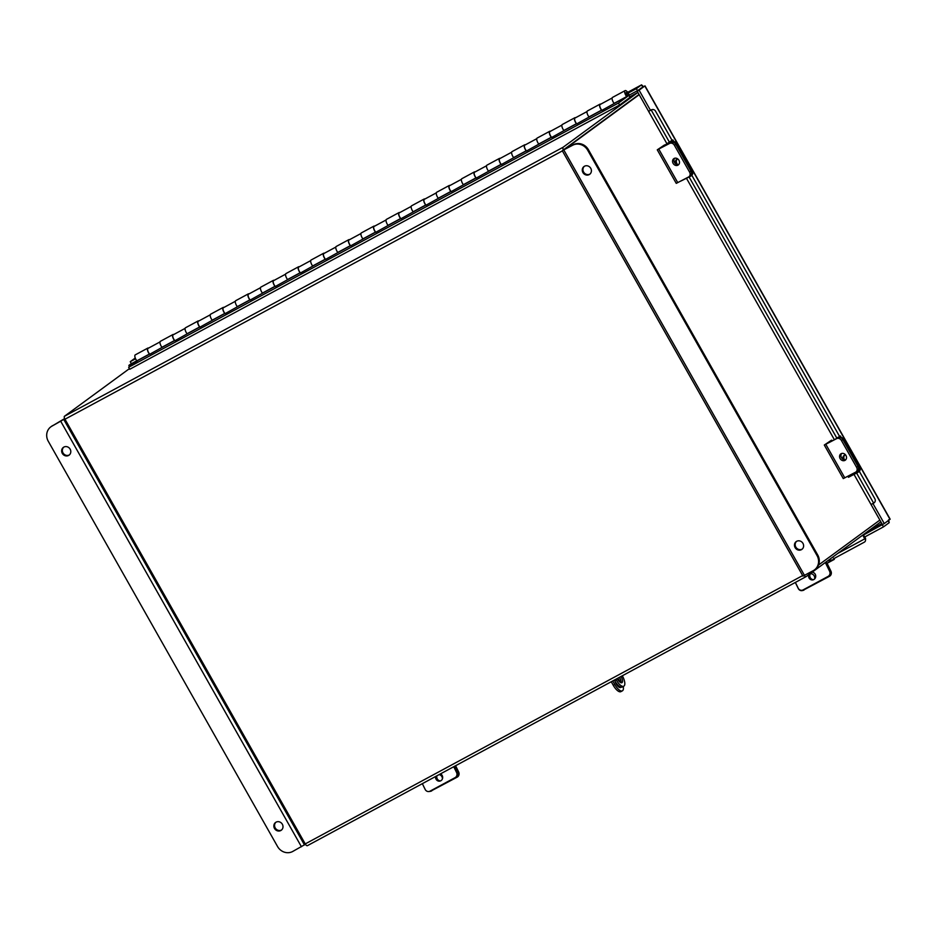 <?xml version="1.0" encoding="UTF-8"?>
<svg xmlns="http://www.w3.org/2000/svg" width="937" height="937" viewBox="0 0 937 937"><rect width="100%" height="100%" fill="white"/><g stroke="black" fill="none" stroke-linecap="round" stroke-linejoin="round"><path stroke-width="1.41" d="M880.85 521.827L806.043 576.665A2.706 1.031 61.7 0 1 805.996 576.688L307.371 845.678A2.706 1.031 -118.3 0 1 305.239 843.909L64.969 419.226A2.706 1.031 -118.3 0 1 64.477 416.251L129.423 368.639M563.406 149.873A2.706 1.031 61.7 0 1 563.102 147.261L637.91 92.423L629.547 96.921L637.898 92.412M564.238 149.264L639.046 94.426L562.446 150.576L572.601 145.27L564.32 149.569L639.186 94.684M804.251 575.517A2.706 1.031 61.7 0 0 805.996 576.688M805.949 576.712L307.418 845.654A2.706 1.031 -118.3 0 1 307.371 845.678M138.36 360.007A1.933 0.738 -118.3 0 1 138.219 360.253L128.65 367.269L129.774 369.26L619.603 105.014L629.172 97.998A4.216 1.605 61.7 0 0 628.458 93.477A4.216 1.605 61.7 0 0 625.096 90.631A4.216 1.605 61.7 0 0 626.666 96.593L614.098 103.375A4.216 1.605 61.7 0 1 612.529 97.401L625.096 90.631M162.991 346.725A1.933 0.738 61.7 0 0 163.307 346.725A1.933 0.738 61.7 0 0 163.343 346.702L149.744 354.233M128.65 367.269L618.479 103.035L628.048 96.019A1.933 0.738 61.7 0 0 627.72 93.946A1.933 0.738 61.7 0 0 626.174 92.634A1.933 0.738 61.7 0 0 626.9 95.375L626.666 96.593M612.13 98.022L600.148 104.487A3.853 1.476 -118.3 0 0 600.781 108.762A3.853 1.476 -118.3 0 0 601.917 110.355L615.48 102.789A1.933 0.738 61.7 0 0 615.632 102.543M576.77 123.871L590.369 116.34A1.933 0.738 61.7 0 0 590.509 116.094M561.895 125.125L549.902 131.59A3.853 1.476 -118.3 0 0 550.546 135.865A3.853 1.476 -118.3 0 0 551.682 137.458L565.245 129.892A1.933 0.738 61.7 0 0 565.386 129.646M526.535 150.974L540.122 143.443A1.933 0.738 61.7 0 0 540.274 143.197M501.412 164.525L515.01 156.994A1.933 0.738 61.7 0 0 515.151 156.748M476.289 178.077L489.887 170.546A1.933 0.738 61.7 0 0 490.028 170.3M451.177 191.628L464.764 184.097A1.933 0.738 61.7 0 0 464.916 183.851M426.054 205.18L439.652 197.648A1.933 0.738 61.7 0 0 439.793 197.402M400.931 218.731L414.529 211.2A1.933 0.738 61.7 0 0 414.681 210.954M375.819 232.282L389.405 224.751A1.933 0.738 61.7 0 0 389.558 224.505M350.696 245.834L364.294 238.303A1.933 0.738 61.7 0 0 364.434 238.057M325.572 259.385L339.171 251.854A1.933 0.738 61.7 0 0 339.323 251.608M310.709 260.627L298.716 267.104A3.853 1.476 -118.3 0 0 299.348 271.379A3.853 1.476 -118.3 0 0 300.496 272.972L314.059 265.394A1.933 0.738 61.7 0 0 314.2 265.159M275.337 286.488L288.936 278.945A1.933 0.738 61.7 0 0 289.076 278.711M250.214 300.039L263.812 292.496A1.933 0.738 61.7 0 0 263.965 292.262M235.351 301.281L223.357 307.758A3.853 1.476 -118.3 0 0 223.99 312.021A3.853 1.476 -118.3 0 0 225.138 313.626L238.701 306.048A1.933 0.738 61.7 0 0 238.841 305.813M199.979 327.142L213.577 319.599A1.933 0.738 61.7 0 0 213.718 319.365M185.104 328.383L173.122 334.86A3.853 1.476 -118.3 0 0 173.755 339.124A3.853 1.476 -118.3 0 0 174.891 340.728L188.454 333.15A1.933 0.738 61.7 0 0 188.606 332.916M148.561 348.095A4.216 1.605 61.7 0 0 147.823 348.095A4.216 1.605 61.7 0 0 149.393 354.057L149.428 353.87M149.393 354.057L136.837 360.839A4.216 1.605 -118.3 0 1 135.268 354.865L147.823 348.095M173.685 334.544A4.216 1.605 61.7 0 0 172.947 334.544A4.216 1.605 61.7 0 0 174.516 340.506L174.551 340.318M174.516 340.506L161.96 347.287A4.216 1.605 61.7 0 1 160.391 341.314L172.947 334.544M164.186 346.081L163.343 346.702A1.933 0.738 61.7 0 0 163.483 346.467M198.808 320.993A4.216 1.605 61.7 0 0 198.07 320.993A4.216 1.605 61.7 0 0 199.64 326.966L199.675 326.767M199.64 326.966L187.072 333.736A4.216 1.605 61.7 0 1 185.503 327.763L198.07 320.993M223.92 307.441A4.216 1.605 61.7 0 0 223.182 307.441A4.216 1.605 61.7 0 0 224.751 313.415L224.786 313.216M224.751 313.415L212.195 320.185A4.216 1.605 61.7 0 1 210.626 314.211L223.182 307.441M249.043 293.902A4.216 1.605 61.7 0 0 248.305 293.89A4.216 1.605 61.7 0 0 249.874 299.863L249.91 299.664M249.874 299.863L237.307 306.633A4.216 1.605 61.7 0 1 235.749 300.66L248.305 293.89M274.166 280.35A4.216 1.605 61.7 0 0 273.428 280.339A4.216 1.605 61.7 0 0 274.986 286.312L275.033 286.113M274.986 286.312L262.43 293.082A4.216 1.605 61.7 0 1 260.861 287.12L273.428 280.339M299.278 266.799A4.216 1.605 61.7 0 0 298.54 266.787A4.216 1.605 61.7 0 0 300.109 272.761L300.145 272.562M300.109 272.761L287.554 279.531A4.216 1.605 61.7 0 1 285.984 273.569L298.54 266.787M324.401 253.248A4.216 1.605 61.7 0 0 323.663 253.236A4.216 1.605 61.7 0 0 325.233 259.209L325.268 259.022M325.233 259.209L312.665 265.979A4.216 1.605 61.7 0 1 311.107 260.017L323.663 253.236M349.524 239.696A4.216 1.605 61.7 0 0 348.787 239.685A4.216 1.605 61.7 0 0 350.344 245.658L350.391 245.471M350.344 245.658L337.788 252.428A4.216 1.605 61.7 0 1 336.219 246.466L348.787 239.685M374.636 226.145A4.216 1.605 61.7 0 0 373.898 226.133A4.216 1.605 61.7 0 0 375.468 232.107L375.503 231.919M375.468 232.107L362.912 238.876A4.216 1.605 61.7 0 1 361.342 232.915L373.898 226.133M399.759 212.594A4.216 1.605 61.7 0 0 399.021 212.582A4.216 1.605 61.7 0 0 400.591 218.555L400.626 218.368M400.591 218.555L388.023 225.325A4.216 1.605 61.7 0 1 386.466 219.363L399.021 212.582M424.883 199.042A4.216 1.605 61.7 0 0 424.145 199.031A4.216 1.605 61.7 0 0 425.703 205.004L425.738 204.816M425.703 205.004L413.147 211.774A4.216 1.605 61.7 0 1 411.577 205.812L424.145 199.031M449.994 185.491A4.216 1.605 61.7 0 0 449.256 185.479A4.216 1.605 61.7 0 0 450.826 191.453L450.861 191.265M450.826 191.453L438.27 198.234A4.216 1.605 61.7 0 1 436.701 192.261L449.256 185.479M475.118 171.94A4.216 1.605 61.7 0 0 474.38 171.928A4.216 1.605 61.7 0 0 475.949 177.901L475.984 177.714M475.949 177.901L463.382 184.683A4.216 1.605 61.7 0 1 461.824 178.709L474.38 171.928M500.229 158.388A4.216 1.605 61.7 0 0 499.503 158.388A4.216 1.605 61.7 0 0 501.061 164.35L501.096 164.162M501.061 164.35L488.505 171.131A4.216 1.605 61.7 0 1 486.935 165.158L499.503 158.388M525.352 144.837A4.216 1.605 61.7 0 0 524.615 144.837A4.216 1.605 61.7 0 0 526.184 150.798L526.219 150.611M526.184 150.798L513.628 157.58A4.216 1.605 61.7 0 1 512.059 151.607L524.615 144.837M550.476 131.285A4.216 1.605 61.7 0 0 549.738 131.285A4.216 1.605 61.7 0 0 551.307 137.247L551.343 137.06M551.307 137.247L538.74 144.029A4.216 1.605 61.7 0 1 537.182 138.055L549.738 131.285M575.587 117.734A4.216 1.605 61.7 0 0 574.861 117.734A4.216 1.605 61.7 0 0 576.419 123.696L576.454 123.508M576.419 123.696L563.863 130.477A4.216 1.605 61.7 0 1 562.294 124.504L574.861 117.734M600.711 104.183A4.216 1.605 61.7 0 0 599.973 104.183A4.216 1.605 61.7 0 0 601.542 110.144L601.577 109.957M601.542 110.144L588.986 116.926A4.216 1.605 61.7 0 1 587.417 110.953L599.973 104.183M619.603 105.014L618.479 103.035M149.779 354.268A3.853 1.476 -118.3 0 1 148.632 352.675A3.853 1.476 -118.3 0 1 147.999 348.4L159.993 341.935M200.014 327.177A3.853 1.476 -118.3 0 1 198.867 325.572A3.853 1.476 -118.3 0 1 198.234 321.309L210.228 314.832M250.249 300.074A3.853 1.476 -118.3 0 1 249.113 298.481A3.853 1.476 -118.3 0 1 248.469 294.206L260.463 287.729M275.373 286.523A3.853 1.476 -118.3 0 1 274.225 284.93A3.853 1.476 -118.3 0 1 273.592 280.655L285.586 274.178M325.607 259.42A3.853 1.476 -118.3 0 1 324.471 257.827A3.853 1.476 -118.3 0 1 323.827 253.552L335.821 247.087M350.731 245.869A3.853 1.476 -118.3 0 1 349.583 244.276A3.853 1.476 -118.3 0 1 348.951 240.001L360.944 233.536M375.842 232.317A3.853 1.476 -118.3 0 1 374.706 230.725A3.853 1.476 -118.3 0 1 374.074 226.449L386.067 219.984M400.966 218.766A3.853 1.476 -118.3 0 1 399.83 217.173A3.853 1.476 -118.3 0 1 399.185 212.898L411.179 206.433M426.089 205.215A3.853 1.476 -118.3 0 1 424.941 203.622A3.853 1.476 -118.3 0 1 424.309 199.347L436.302 192.881M451.201 191.663A3.853 1.476 -118.3 0 1 450.065 190.07A3.853 1.476 -118.3 0 1 449.432 185.795L461.414 179.33M476.324 178.112A3.853 1.476 -118.3 0 1 475.188 176.519A3.853 1.476 -118.3 0 1 474.544 172.244L486.537 165.779M501.447 164.561A3.853 1.476 -118.3 0 1 500.299 162.968A3.853 1.476 -118.3 0 1 499.667 158.693L511.661 152.227M526.559 151.009A3.853 1.476 -118.3 0 1 525.423 149.416A3.853 1.476 -118.3 0 1 524.79 145.141L536.772 138.676M576.805 123.907A3.853 1.476 -118.3 0 1 575.658 122.314A3.853 1.476 -118.3 0 1 575.025 118.039L587.019 111.573M590.017 116.364A1.933 0.738 61.7 0 0 590.333 116.364A1.933 0.738 61.7 0 0 590.369 116.34L591.212 115.719M564.894 129.915A1.933 0.738 61.7 0 0 565.21 129.915A1.933 0.738 61.7 0 0 565.245 129.892L566.089 129.271M539.771 143.466A1.933 0.738 61.7 0 0 540.099 143.466A1.933 0.738 61.7 0 0 540.122 143.443L540.977 142.822M514.659 157.018A1.933 0.738 61.7 0 0 514.975 157.018L515.854 156.374M489.536 170.569A1.933 0.738 61.7 0 0 489.852 170.569A1.933 0.738 61.7 0 0 489.887 170.546L490.73 169.925M464.424 184.12A1.933 0.738 61.7 0 0 464.74 184.12L465.619 183.476M439.301 197.672A1.933 0.738 61.7 0 0 439.617 197.672L440.495 197.028M414.177 211.223A1.933 0.738 61.7 0 0 414.494 211.212A1.933 0.738 61.7 0 0 414.529 211.2L415.372 210.579M389.066 224.775A1.933 0.738 61.7 0 0 389.382 224.763L390.26 224.13M363.943 238.326A1.933 0.738 61.7 0 0 364.259 238.314A1.933 0.738 61.7 0 0 364.294 238.303L365.137 237.682M338.819 251.877A1.933 0.738 61.7 0 0 339.135 251.866A1.933 0.738 61.7 0 0 339.171 251.854L340.014 251.233M313.708 265.429A1.933 0.738 61.7 0 0 314.024 265.417A1.933 0.738 61.7 0 0 314.059 265.394L314.902 264.784M288.584 278.98A1.933 0.738 61.7 0 0 288.901 278.968A1.933 0.738 61.7 0 0 288.936 278.945L289.779 278.336M263.461 292.531A1.933 0.738 61.7 0 0 263.777 292.52A1.933 0.738 61.7 0 0 263.812 292.496L264.656 291.875M238.349 306.071A1.933 0.738 61.7 0 0 238.666 306.071A1.933 0.738 61.7 0 0 238.701 306.048L239.544 305.427M213.226 319.622A1.933 0.738 61.7 0 0 213.542 319.622A1.933 0.738 61.7 0 0 213.577 319.599L214.421 318.978M188.103 333.174A1.933 0.738 61.7 0 0 188.419 333.174A1.933 0.738 61.7 0 0 188.454 333.15L189.297 332.53M616.323 102.168L615.48 102.789A1.933 0.738 -118.3 0 1 615.457 102.812A1.933 0.738 -118.3 0 1 615.129 102.812M514.94 157.029L515.01 156.994A1.933 0.738 61.7 0 0 515.01 156.994L526.407 150.845M464.705 184.132L464.764 184.097A1.933 0.738 61.7 0 0 464.764 184.097L476.172 177.948M439.582 197.684L439.652 197.648A1.933 0.738 61.7 0 0 439.652 197.648L451.048 191.499M389.347 224.786L389.405 224.751A1.933 0.738 61.7 0 0 389.405 224.751L400.813 218.59M861.15 536.269L863.516 535.062A2.588 0.984 61.7 0 0 864.863 538.798L864.757 536.96M648.627 111.292L651.332 109.934L648.591 111.339L666.933 143.748M129.529 366.625L128.849 365.418L130.723 364.411L131.262 365.36M131.332 363.591L128.849 365.418M132.597 363.029L130.723 364.411M888.569 519.777L889.201 522.67L883.474 526.875L864.628 537.03L863.516 535.062M883.614 523.924L863.504 535.027M883.474 526.875L882.338 524.861M872.944 503.532L884.282 523.572L882.408 524.579L871.023 504.481L873.764 503.075A3.092 3.057 80.7 0 0 874.9 498.859L859.323 471.334M650.465 110.297L639.081 90.175L644.996 85.864L890.15 519.18L884.282 523.572M641.517 84.88L636.375 88.652L637.511 90.655L642.829 87.223L641.517 84.88L627.72 92.318L641.564 84.857L643.543 86.696L644.82 85.97L637.207 91.182L648.591 111.304M639.081 90.175L637.207 91.182M889.201 522.67L888.124 520.749M135.256 358.016L130.255 361.682L135.584 358.801M628.212 93.056L636.375 88.652M130.255 361.682L131.391 363.685L136.79 360.768M629.196 95.141L637.511 90.655M839.599 436.466L691.834 175.301M672.098 140.421L655.502 111.093A3.092 3.057 80.7 0 0 651.332 109.934M651.016 109.98A3.092 3.057 -99.3 0 1 652.035 109.617L652.351 109.57M833.637 558.733L864.23 542.218A3.092 2.389 -178 0 0 865.519 540.356A3.092 2.389 -178 0 0 864.956 538.892M865.003 537.44A3.092 2.389 2 0 1 865.577 538.904L865.519 540.356M435.588 776.515A3.853 3.549 -103 0 0 440.777 780.779A3.853 3.549 -103 0 0 440.507 773.857M422.341 783.66L425.164 789.422A3.853 3.549 -103 0 0 429.989 791.168L455.113 777.628A3.853 3.549 -103 0 0 456.565 772.475L453.742 766.724M456.565 772.475L457.795 772.193L454.832 766.138L457.795 772.193A3.853 3.549 77 0 1 456.342 777.335A3.853 3.549 -103 0 0 457.795 772.193L458.661 771.994L455.593 765.716M440.566 780.884A3.853 3.549 77 0 1 436.911 775.801M429.989 791.168L455.113 777.628M431.219 790.887A3.853 3.549 77 0 1 430.399 791.203L429.169 791.484A3.853 3.549 -103 0 0 430.844 791.097L457.209 777.136A3.853 3.549 77 0 0 458.661 771.994M442.451 778.752A4.088 3.76 -103 0 0 439.113 774.606M430.844 791.097L457.209 777.136M431.723 790.887A3.853 3.549 77 0 1 430.903 791.203L430.024 791.402M808.772 574.662A3.853 3.549 -103 0 0 813.82 579.546A3.853 3.549 -103 0 0 812.063 572.249M795.384 582.416L798.195 588.178A3.853 3.549 -103 0 0 803.021 589.935L828.144 576.384A3.853 3.549 -103 0 0 829.596 571.242L825.333 562.528M829.596 571.242L830.826 570.961L826.34 561.79M813.597 579.652A3.853 3.549 77 0 1 810.505 573.397M830.826 570.961A3.853 3.549 77 0 1 829.374 576.103L828.144 576.384M803.021 589.935L829.374 576.103M804.251 589.654A3.853 3.549 77 0 1 803.431 589.959L802.201 590.251M678.81 164.444A3.853 3.291 55.9 0 1 674.628 158.259M678.938 160.286A3.853 3.291 -124.1 0 0 673.106 163.366A3.853 3.291 -124.1 0 0 678.938 160.286M664.591 144.919L657.27 149.826L669.58 143.443L660.07 148.245L664.755 145.212M689.573 172.103L690.967 171.155L675.788 144.321A3.853 3.291 -124.1 0 0 670.974 142.506A3.853 3.291 55.9 0 1 675.788 144.321L674.394 145.258L689.573 172.103A3.853 3.291 -124.1 0 1 688.566 176.988L676.256 183.371L657.27 149.826M674.394 145.258A3.853 3.291 -124.1 0 0 669.58 143.443M690.967 171.155A3.853 3.291 55.9 0 1 689.948 176.051M845.83 459.657A3.853 3.291 55.9 0 1 841.649 453.473M845.959 455.499A3.853 3.291 -124.1 0 0 840.126 458.58A3.853 3.291 -124.1 0 0 845.959 455.499M831.611 440.132L824.302 445.028L836.6 438.657L827.09 443.447L831.611 440.132L832.033 440.858M837.994 437.72A3.853 3.291 55.9 0 1 842.808 439.535L841.414 440.472L856.605 467.317A3.853 3.291 -124.1 0 1 855.586 472.201L843.277 478.584L824.302 445.028M841.414 440.472A3.853 3.291 -124.1 0 0 836.6 438.657M856.605 467.317L857.999 466.368L842.808 439.535M857.999 466.368A3.853 3.291 55.9 0 1 856.98 471.264M833.016 557.48L831.845 557.749M827.066 563.278L834.024 559.518L827.312 561.064M795.314 582.451L798.277 588.518A3.853 3.549 -103 0 0 803.103 590.275L829.479 576.314A3.853 3.549 77 0 0 830.932 571.172L830.873 571.055M814.593 578.961A4.088 3.76 -103 0 0 810.259 573.784M803.103 590.275L829.479 576.314M803.981 590.076A3.853 3.549 77 0 1 803.161 590.38L802.283 590.579M834.024 559.518A2.565 0.972 61.7 0 0 834.117 559.483A2.565 0.972 61.7 0 0 834.34 558.347M670.88 141.077L661.768 147.273L670.974 142.506L663.747 146.149L672.028 140.304M671.97 141.827A3.853 3.291 55.9 0 1 676.772 143.654L675.788 144.321L691.201 171.565A3.853 3.291 -124.1 0 1 690.182 176.449L680.871 181.04M677.685 158.88A4.088 3.49 -124.1 0 0 676.748 159.302A4.088 3.49 -124.1 0 0 675.694 163.788M677.439 164.537L676.936 163.647A4.088 3.49 55.9 0 1 677.275 159.021M691.201 171.565L692.185 170.885L676.772 143.654M692.185 170.885A3.853 3.291 55.9 0 1 691.166 175.781M838.369 437.11L835.617 438.973M840.84 437.532L840.091 436.197L837.338 438.059M840.466 437.556A3.853 3.291 55.9 0 1 844.272 439.687L843.277 440.355L858.69 467.598A3.853 3.291 -124.1 0 1 857.671 472.494L848.465 477.261L847.891 476.254M845.502 454.855A4.088 3.49 -124.1 0 0 844.237 455.335A4.088 3.49 -124.1 0 0 842.972 459.177M844.46 459.751L844.424 459.68A4.088 3.49 55.9 0 1 844.764 455.054M858.69 467.598L859.674 466.931L844.272 439.687M859.674 466.931A3.853 3.291 55.9 0 1 858.667 471.815M70.146 449.163A4.814 4.451 -126.2 0 0 63.376 447.382A4.814 4.451 -126.2 0 0 62.31 453.391A4.814 4.451 -126.2 0 0 69.069 455.159A4.814 4.451 -126.2 0 0 70.146 449.163M63.751 447.148A4.814 4.451 -126.2 0 0 69.42 454.878M282.342 824.232A4.814 4.451 -126.2 0 0 275.583 822.463A4.814 4.451 -126.2 0 0 274.506 828.46A4.814 4.451 -126.2 0 0 281.276 830.229A4.814 4.451 -126.2 0 0 282.342 824.232M275.958 822.217A4.814 4.451 -126.2 0 0 281.615 829.948M64.653 418.593L51.992 426.112L64.782 418.862M305.45 844.26L292.66 851.499A11.572 10.694 -126.2 0 1 277.551 846.521L48.267 441.257A11.572 10.694 -126.2 0 1 50.844 426.839L51.558 426.312A11.572 10.694 53.8 0 1 52.706 425.585M51.992 426.112A11.572 10.694 -126.2 0 0 50.844 426.839M795.115 547.606A4.814 4.451 -126.2 0 0 801.885 549.375A4.814 4.451 -126.2 0 0 802.962 543.378A4.814 4.451 -126.2 0 0 796.192 541.609A4.814 4.451 -126.2 0 0 795.115 547.606M796.567 541.363A4.814 4.451 -126.2 0 0 802.224 549.094M582.919 172.537A4.814 4.451 -126.2 0 0 589.678 174.305A4.814 4.451 -126.2 0 0 590.755 168.309A4.814 4.451 -126.2 0 0 583.985 166.54A4.814 4.451 -126.2 0 0 582.919 172.537M584.36 166.294A4.814 4.451 -126.2 0 0 590.029 174.024M818.505 565.058L879.866 520.082M817.005 555.512L817.72 554.985L588.424 149.721L587.71 150.248L817.005 555.512A11.572 10.694 -126.2 0 1 814.429 569.93A11.572 10.694 -126.2 0 1 813.269 570.656L802.974 576.114L562.294 150.728M587.71 150.248A11.572 10.694 -126.2 0 0 572.601 145.27M817.72 554.985A11.572 10.694 53.8 0 1 815.143 569.403L814.429 569.93M573.315 144.743A11.572 10.694 53.8 0 1 588.424 149.721M619.708 686.563A5.786 2.202 -118.3 0 1 619.638 687.524M617.577 678.341A5.786 2.202 -118.3 0 1 620.282 682.347M620.985 687.126A5.786 2.202 -118.3 0 1 620.704 687.453A5.786 2.202 -118.3 0 1 620.61 687.512A5.786 2.202 -118.3 0 1 614.871 680.988M611.252 681.749L613.255 685.287L614.766 684.478A9.721 3.701 61.7 0 0 622.391 690.827A9.721 3.701 61.7 0 0 622.555 690.721A9.721 3.701 61.7 0 0 623.257 686.481M612.763 680.941L614.766 684.478M620.645 679.805L619.287 677.416M621.055 691.541A9.721 3.701 -118.3 0 1 620.891 691.635A9.721 3.701 -118.3 0 1 613.255 685.287M617.19 678.54A5.763 2.19 61.7 0 0 621.922 682.698A5.763 2.19 61.7 0 0 622.027 682.628A5.763 2.19 61.7 0 0 621.055 676.455M622.414 686.915A9.569 3.643 -118.3 0 1 622.25 687.02A9.569 3.643 -118.3 0 1 614.742 680.766L614.344 680.075M614.742 680.766L616.253 679.957L615.855 679.266M616.253 679.957A9.569 3.643 61.7 0 0 623.761 686.2A9.569 3.643 61.7 0 0 623.925 686.107L623.972 686.071A9.569 3.643 61.7 0 0 622.332 675.764M620.962 682.698A5.763 2.19 61.7 0 0 619.544 677.275M563.102 147.261L64.477 416.251M305.239 843.909L802.669 575.576M562.387 150.88L64.969 419.226M138.219 360.253L149.627 354.104M615.41 102.824L628.048 96.019M590.298 116.375L601.765 110.191M565.175 129.927L576.653 123.743M540.063 143.478L551.53 137.294M489.817 170.581L501.295 164.397M414.459 211.235L425.937 205.039M364.224 238.338L375.69 232.142M339.1 251.889L350.579 245.693M313.989 265.44L325.455 259.244M288.865 278.992L300.344 272.796M263.742 292.543L275.22 286.347M238.63 306.083L250.097 299.899M213.507 319.634L224.985 313.45M188.384 333.185L199.862 327.001M163.272 346.737L174.739 340.553M866.737 532.169L882.033 523.924M644.82 85.97L890.021 519.367M640.428 88.511L641.986 87.668M881.822 523.549L869.208 530.354M873.635 503.146L856.605 473.056M836.846 438.141L689.117 177.011M669.358 142.096L651.203 110.004M837.748 553.427L864.863 538.798M677.779 182.668L658.805 149.124M844.799 477.882L825.825 444.337M673.352 141.499L672.602 140.163M676.221 164.127L676.936 163.647M849.578 476.757L848.981 475.68M63.821 419.565L304.49 844.963M60.776 421.369L301.445 846.767M804.485 575.4L563.816 150.002M686.528 178.381L834.34 439.64M854.017 474.415L871.023 504.481M688.824 176.835L690.218 175.887M855.844 472.049L857.238 471.1M834.117 559.483L827.078 563.289M672.895 139.918L673.808 141.534M690.44 176.297L691.436 175.629M840.384 435.963L841.297 437.567M857.941 472.33L858.924 471.662M622.391 690.827L620.891 691.635M622.25 687.02L623.761 686.2"/></g></svg>

